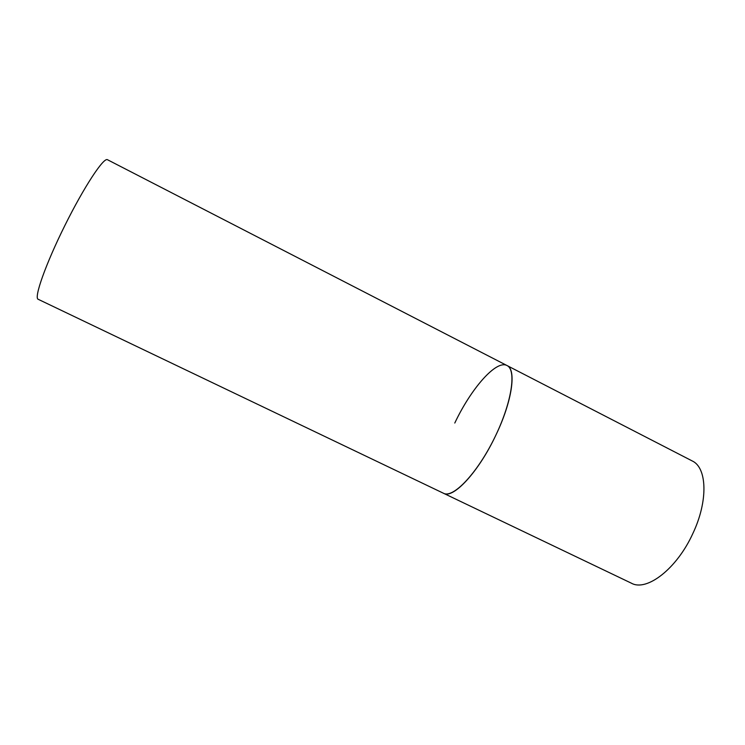 <?xml version="1.0" encoding="UTF-8"?>
<svg xmlns="http://www.w3.org/2000/svg" width="745" height="745" viewBox="0 0 745 745"><rect width="100%" height="100%" fill="white"/><g stroke="black" fill="none" stroke-linecap="round" stroke-linejoin="round"><path stroke-width="1.12" d="M495.807 435.285C478.551 472.06 453.035 499.262 443.545 493.292C452.988 498.517 476.698 473.96 494.112 438.768C511.629 403.641 516.881 369.902 507 365.534C516.667 369.399 512.243 401.266 495.807 435.285M454.785 423.039C470.989 388.611 496.291 359.537 507 365.534L692.161 460.922C707.07 467.553 708.365 500.826 692.906 533.392C676.954 568.724 646.697 591.865 631.415 583.205L38.163 299.276C33.739 297.981 45.622 264.214 64.852 225.539C84.045 186.846 103.778 156.981 107.485 159.728L507 365.534"/></g></svg>
